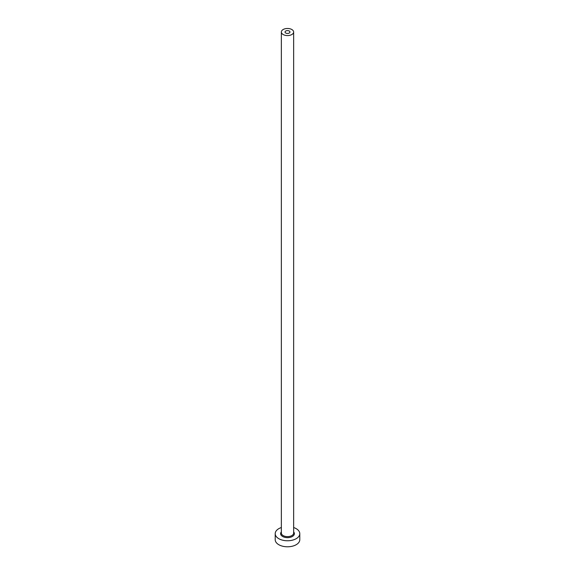 <?xml version="1.0" encoding="UTF-8"?>
<svg xmlns="http://www.w3.org/2000/svg" width="575" height="575" viewBox="0 0 575 575"><rect width="100%" height="100%" fill="white"/><g stroke="black" fill="none" stroke-linecap="round" stroke-linejoin="round"><path stroke-width="0.86" d="M289.239 31.021A2.458 1.416 0 0 0 286.558 30.719A2.458 1.416 0 0 0 285.042 32.028A2.458 1.416 0 0 0 285.761 33.034A2.458 1.416 0 0 0 288.442 33.336A2.458 1.416 0 0 0 289.958 32.028A2.458 1.416 0 0 0 289.239 31.021M283.159 34.536A6.145 3.551 0 0 0 289.85 35.305A6.145 3.551 0 0 0 293.645 32.028A6.145 3.551 0 0 0 291.841 29.519A6.145 3.551 0 0 0 285.15 28.75A6.145 3.551 0 0 0 281.355 32.028A6.145 3.551 0 0 0 283.159 34.536M281.355 527.534A12.291 7.094 0 0 0 275.209 533.679A12.291 7.094 0 0 0 278.81 538.696A12.291 7.094 0 0 0 292.201 540.227A12.291 7.094 0 0 0 299.791 533.679A12.291 7.094 0 0 0 296.19 528.662A12.291 7.094 0 0 0 293.645 527.534M275.209 533.679L275.209 539.695A12.291 7.094 0 0 0 278.81 544.712A12.291 7.094 0 0 0 292.201 546.25A12.291 7.094 0 0 0 299.791 539.695L299.791 533.679M293.645 531.889A6.878 3.975 180 0 1 291.532 536.892A6.878 3.975 180 0 1 282.634 536.482A6.878 3.975 180 0 1 281.355 531.889M281.355 32.028L281.355 533.075A6.145 3.551 0 0 0 283.159 535.584A6.145 3.551 0 0 0 289.85 536.353A6.145 3.551 0 0 0 293.645 533.075L293.645 32.028"/></g></svg>
